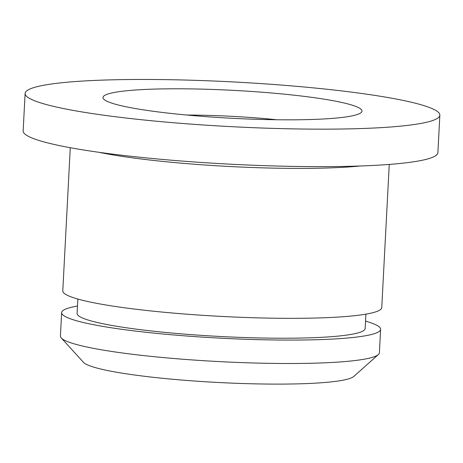 <?xml version="1.0" encoding="UTF-8"?>
<svg xmlns="http://www.w3.org/2000/svg" width="463" height="463" viewBox="0 0 463 463"><rect width="100%" height="100%" fill="white"/><g stroke="black" fill="none" stroke-linecap="round" stroke-linejoin="round"><path stroke-width="0.69" d="M25.112 93.445L23.15 130.925A207.65 22.374 3 0 0 265.195 165.679A207.65 22.374 3 0 0 437.888 152.663L439.85 115.177A207.65 22.374 3 0 0 197.805 80.423A207.65 22.374 3 0 0 25.112 93.445A207.65 22.374 3 0 0 267.163 128.199A207.65 22.374 3 0 0 439.85 115.177M70.283 147.72L62.783 290.868A159.706 17.212 3 0 0 248.938 317.595A159.706 17.212 3 0 0 381.749 307.582L389.256 164.434M77.853 299.057L77.101 313.416A144.224 15.539 3 0 0 245.211 337.556A144.224 15.539 3 0 0 365.157 328.516L365.909 314.157M77.489 306.037A159.706 17.212 3 0 0 61.643 312.606L60.416 336.034A159.706 17.212 3 0 0 61.255 337.949A159.706 17.212 3 0 0 246.571 362.766A159.706 17.212 3 0 0 378.346 354.565A159.706 17.212 3 0 0 379.382 352.754L380.615 329.326A159.706 17.212 3 0 0 365.538 321.131M61.643 312.606A159.706 17.212 3 0 0 247.798 339.338A159.706 17.212 3 0 0 380.615 329.326M61.255 337.949L83.467 362.326A136.105 14.666 3 0 0 241.402 383.48A136.105 14.666 3 0 0 353.709 376.488L378.346 354.565M276.741 119.755A106.091 11.43 3 0 0 213.536 115.53A106.091 11.43 3 0 0 186.849 115.044M254.141 119.228A129.686 13.977 3 0 0 361.152 112.573A129.686 13.977 3 0 0 210.827 89.388A129.686 13.977 3 0 0 103.654 99.076A129.686 13.977 3 0 0 254.141 119.228M98.96 152.298A159.706 17.212 3 0 0 256.797 167.664A159.706 17.212 3 0 0 360.26 165.991"/></g></svg>
